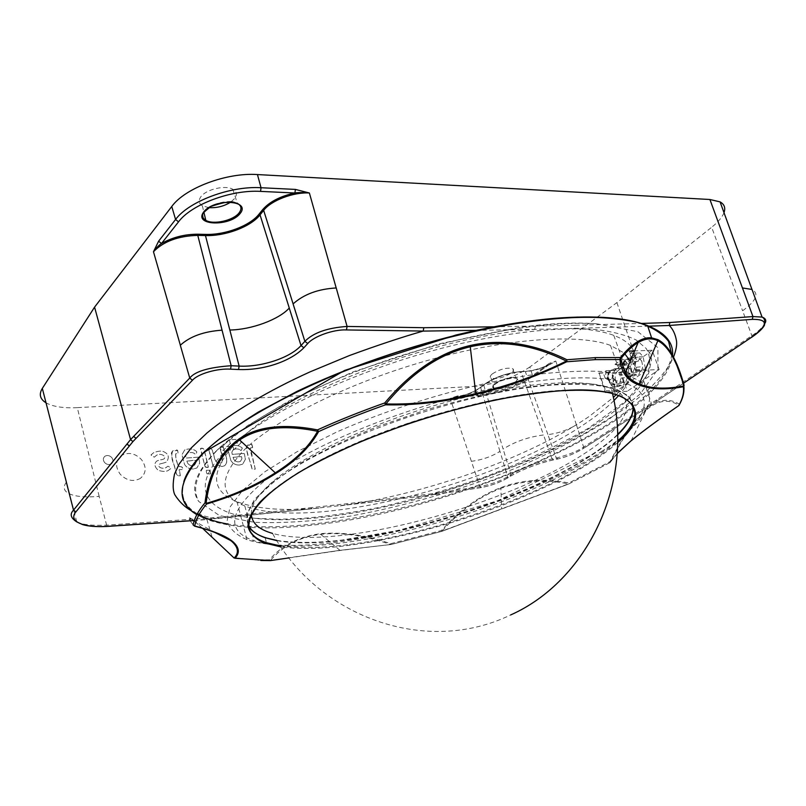 <?xml version="1.0" encoding="UTF-8"?>
<svg xmlns="http://www.w3.org/2000/svg" width="806" height="806" viewBox="0 0 806 806"><rect width="100%" height="100%" fill="white"/><g stroke="black" fill="none" stroke-linecap="round" stroke-linejoin="round"><path stroke-width="0.6" stroke-dasharray="4.03 3.02" d="M215.655 451.582C245.367 421.86 310.945 385.973 388.2 359.909C465.445 333.885 546.357 320.546 596.783 323.79L637.838 331.699L657.908 347.638L657.898 369.128L640.448 393.751L608.923 419.412C582.204 436.479 551.596 452.539 517.109 467.611C462.644 489.454 407.393 505.553 351.345 515.911C315.529 521.27 283.198 523.416 254.353 522.328L219.484 515.558L198.78 501.493C189.884 489.111 195.505 472.477 215.655 451.582M613.971 400.552C606.616 407.876 597.508 415.231 586.647 422.626C498.753 483.61 311.096 531.799 244.802 505.916C218.567 495.64 218.567 476.779 244.823 449.305C275.954 419.1 349.28 382.497 428.016 360.322C506.783 338.107 578.95 333.452 610.454 345.381L624.247 353.068M630.282 361.148C634 371.103 630.171 382.518 618.807 395.393M599.795 421.609C641.788 393.459 657.293 369.118 646.301 348.585L636.156 339.991C626.433 335.236 613.547 331.8 597.498 329.684C562.931 326.662 513.684 331.437 458.987 343.991C361.612 366.77 262.756 413.438 225.63 450.806C187.133 488.587 206.699 513.19 255.149 518.329C344.767 528.625 513.11 480.406 599.795 421.609M290.251 463.4C335.105 436.378 406.204 408.632 473.132 392.734C540.111 376.865 596.793 373.984 623.844 382.739C661.394 394.769 643.964 425.618 597.871 454.987C508.415 513.664 319.881 563.001 254.071 540.776C224.451 530.57 228.844 509.876 267.239 478.693M679.408 404.642L679.347 404.138C668.607 397.62 657.484 399.403 645.989 409.468C634.594 419.452 622.675 436.792 610.233 461.495L568.865 482.975C544.322 478.17 521.593 479.741 500.697 487.69C479.802 495.579 460.035 509.866 441.406 530.55L390.618 543.697C366.186 535.063 342.641 531.738 319.972 533.713C298.019 537.088 281.173 545.793 269.436 559.827C256.177 559.908 244.289 559.112 233.78 557.46L194.83 521.401C187.476 515.457 186.921 516.656 193.148 524.988M289.011 557.913L340.404 550.407L391.142 544.483L339.951 550.327L270.393 560.422C283.531 545.461 300.185 536.766 320.355 534.358C340.464 531.98 363.828 535.325 390.447 544.403L390.618 543.697L391.122 544.493L441.728 531.376L568.714 484.003L609.91 462.634L617.164 453.516M617.608 442.595C594.294 463.369 556.12 484.174 503.075 505.03C450.534 525.22 391.847 539.839 349.683 545.249C324.032 548.795 301.132 549.36 280.982 546.952M500.697 487.69L500.838 488.376C521.825 480.436 544.352 478.945 568.432 483.892L442.121 531.023C460.317 510.53 479.892 496.315 500.838 488.376L501.735 508.798L441.769 531.366M631.118 440.801L645.959 410.325C657.484 400.28 668.496 398.607 678.995 405.307C659.419 418.868 643.49 430.646 631.219 440.64C619.441 450.766 612.55 457.909 610.515 462.06C622.716 437.598 634.534 420.359 645.959 410.325L645.989 409.468M194.458 526.086L193.964 525.955C187.627 517.512 188.11 516.243 195.435 522.157L202.689 528.414M684.072 385.187L684.052 385.097C684.868 390.95 683.297 397.298 679.347 404.138L678.964 405.428M609.951 462.614L610.233 461.495L610.061 462.553M609.951 462.624L568.734 483.993L568.865 482.975L568.693 484.013L501.735 508.798M441.728 531.376L441.406 530.55L441.738 531.376L391.142 544.483M233.8 557.712L214.769 539.385M233.78 557.621L260.842 560.492M390.86 544.513L339.951 550.337L286.11 558.336M270.111 560.593L269.436 559.827L270.463 560.593M252.429 447.622L250.444 447.965C249.669 449.446 249.256 446.746 253.094 460.357L255.29 469.152L252.137 469.163L248.792 457.586C245.931 447.713 245.669 447.572 247.644 445.114C252.671 443.844 250.918 444.438 252.046 444.62L252.429 447.622M239.584 465.022C235.866 465.253 232.964 463.752 230.879 460.548L228.269 451.108L230.879 446.403C235.312 444.731 239.12 445.295 242.314 448.086L241.206 450.463L240.541 450.332C239.533 448.982 237.176 448.63 233.458 449.264L231.866 452.136L232.188 454.362L238.032 453.959C246.767 453.234 243.261 453.556 244.419 453.929L245.377 459.339L242.687 464.125L239.584 465.022L242.687 464.125L245.377 459.339L244.419 453.929C243.261 453.556 246.767 453.234 238.032 453.959L232.188 454.362L231.866 452.136L233.458 449.264C237.176 448.63 239.533 448.982 240.541 450.332L241.206 450.463L242.314 448.086C239.12 445.295 235.312 444.731 230.879 446.403L228.269 451.108L230.879 460.548C232.964 463.752 235.866 465.253 239.584 465.022L239.584 465.022M222.003 466.523L216.31 464.689L216.502 466.503C214.638 467.44 213.378 466.896 212.734 464.881L208.573 447.824L211.676 447.975L214.9 459.551C216.562 462.392 218.869 463.46 221.821 462.785L222.516 457.314L219.766 447.411L223.262 447.149L226.244 457.798C227.201 460.831 226.677 463.49 224.652 465.747L222.003 466.523L224.642 465.737C227.272 463.027 227.564 459.531 225.529 455.229C224.068 452.136 224.703 445.244 219.988 447.048C222.164 452.7 222.768 457.929 221.781 462.725C211.343 466.372 216.25 447.048 208.391 447.904L211.031 458.725C212.391 461.727 211.787 468.175 216.482 466.493L216.31 464.689L222.003 466.523M210.306 473.938L207.001 473.797L206.346 470.281L209.802 470.251L210.517 473.878C210.769 470.795 209.449 469.576 206.558 470.21L206.346 470.281C206.074 473.344 207.394 474.563 210.316 473.938M208.391 467.238L205.248 467.087L201.611 453.859L200.442 448.489L203.747 448.499L208.391 467.238L205.933 456.297C204.512 453.335 205.308 446.977 200.674 448.418L203.112 459.329C204.533 462.281 203.716 468.719 208.381 467.238M193.531 468.951C189.642 469.193 186.639 467.671 184.514 464.387L181.954 454.735L184.655 449.98C189.329 448.176 193.339 448.72 196.664 451.612C196.996 452.186 196.604 453.002 195.485 454.04L194.77 453.919C193.722 452.509 191.244 452.166 187.335 452.871L185.702 455.773L185.995 458.06L192.1 457.637C201.228 456.881 197.561 457.214 198.77 457.586L199.676 463.128L196.896 467.964L193.531 468.951L196.896 467.964L199.676 463.128L198.77 457.586C197.561 457.214 201.228 456.881 192.1 457.637L185.995 458.06L185.702 455.773L187.335 452.871C191.244 452.166 193.722 452.509 194.77 453.919L195.485 454.04C196.604 453.002 196.996 452.186 196.664 451.612C193.339 448.72 189.329 448.176 184.655 449.98L181.954 454.735L184.514 464.387C186.639 467.671 189.642 469.193 193.531 468.951L193.531 468.951M182.196 469.475L179.103 469.747L180.353 475.742L176.977 475.792L173.844 464.246C170.973 453.627 170.65 453.516 172.726 450.876C178.156 449.426 176.403 450.121 177.552 450.272L178.126 453.325L175.718 453.788L175.839 457.647L178.247 466.674L180.03 466.583C182.277 466.704 183.073 467.641 182.428 469.404L182.428 469.404C183.335 464.77 176.726 468.417 177.37 463.379C176.04 459.964 175.486 456.77 175.718 453.788L178.126 453.325L177.683 450.524L172.726 450.876C171.144 454.916 171.547 459.511 173.945 464.639C175.899 468.437 174.67 477.051 180.353 475.742L179.395 469.717L182.196 469.475M163.86 462.936L159.598 464.044C156.102 466.573 163.215 470.2 166.741 467.037L167.88 466.231C169.149 466.533 171.517 468.498 170.519 468.729L168.877 469.999C166.711 471.792 163.134 471.883 158.127 470.271C154.349 466.563 153.926 463.47 156.878 461.012C162.208 458.896 159.931 460.538 163.9 458.967C167.336 456.367 159.991 452.307 156.142 455.602L154.299 457.173L151.347 455.319C152.163 453.899 148.969 456.629 153.593 452.74C158.711 450.675 162.53 450.584 165.079 452.468C168.736 454.443 169.25 457.617 166.641 461.979L163.86 462.936L166.641 461.979C169.25 457.617 168.736 454.443 165.079 452.468C162.53 450.584 158.711 450.675 153.593 452.74C148.969 456.629 152.163 453.899 151.347 455.319L154.299 457.173L156.142 455.602C159.991 452.307 167.336 456.367 163.9 458.967C159.931 460.538 162.208 458.896 156.878 461.012C153.926 463.47 154.349 466.563 158.127 470.271C163.134 471.883 166.711 471.792 168.877 469.999L170.519 468.729C171.517 468.498 169.149 466.533 167.88 466.231L166.741 467.037C164.696 469.555 156.485 468.024 159.598 464.044L163.86 462.936M140.597 478.18L139.821 478.693C133 481.978 126.512 480.537 120.336 474.371C115.067 467.006 115.399 460.76 121.313 455.622L121.787 455.309C128.698 451.914 135.247 453.325 141.423 459.541C146.652 466.765 146.38 472.981 140.597 478.18C146.38 472.981 146.652 466.765 141.423 459.541C135.247 453.325 128.698 451.914 121.787 455.309L121.313 455.622C115.399 460.76 115.067 467.006 120.346 474.371C126.512 480.537 133 481.978 139.821 478.693L140.597 478.18M457.375 395.978L450.151 398.396L458.282 396.905L457.375 395.978L477.263 394.819L478.643 395.575C498.35 393.6 516.072 387.424 531.819 377.047L549.561 364.383L548.685 364.927L549.067 363.496L532.575 375.546L529.864 366.982L616.892 302.603L711.658 227.272L742.588 310.763M99.168 496.355L77.285 407.645L474.351 386.376L477.263 394.819C497.755 392.774 516.193 386.346 532.575 375.546L531.819 377.047M111.419 463.823C113.404 462.09 113.525 460.004 111.762 457.566C109.656 455.461 107.42 454.987 105.072 456.156L104.941 456.246C102.936 457.969 102.805 460.055 104.579 462.513C106.684 464.609 108.901 465.082 111.248 463.934L111.248 463.934C108.901 465.072 106.674 464.599 104.579 462.513C102.825 460.065 102.946 457.969 104.941 456.246L105.072 456.156C107.43 454.997 109.656 455.471 111.762 457.566C113.505 460.004 113.394 462.08 111.419 463.823L111.419 463.823M598.657 373.218L621.063 372.11L627.229 391.263L605.225 392.613L598.999 372.976L606.122 391.988L616.026 391.384L645.808 370.78L635.823 371.274L636.75 370.629L659.147 369.521L627.249 391.263M605.225 392.613L606.122 391.988M630.967 346.459C627.31 342.046 621.577 338.349 613.759 335.377C603.644 331.558 590.254 329.261 573.59 328.475L535.809 329.352C437.517 335.538 287.893 392.24 240.138 439.21L229.277 439.804L222.113 446.907L232.904 446.282C209.872 472.961 211.222 491.428 236.944 501.675C255.321 508.626 280.74 510.933 313.222 508.576L320.808 508.062M535.809 329.362L476.185 330.369M191.415 510.752L202.8 515.558L214.839 518.822L312.134 508.737M573.59 328.475L574.789 328.354M493.625 326.833L575.454 325.261L574.799 328.374L648.981 326.168M535.385 326.118L534.731 329.291M313.222 508.576L346.761 504.878C430.152 492.748 530.257 456.851 589.176 416.46L613.356 397.418M616.328 394.567C635.178 376.18 640.276 360.423 631.622 347.275M346.761 504.878L432.651 494.894M765.237 322.904C762.597 327.438 758.124 331.689 751.847 335.669L656.628 399.887L656.185 401.549L583.03 448.67C575.131 453.415 566.769 456.831 557.933 458.936L553.702 459.803C537.924 463.369 523.396 468.88 510.117 476.316L506.833 478.361C499.418 482.623 490.935 485.675 481.373 487.529L432.963 494.824L480.547 479.449L527.215 461.254L568.331 442.061L585.599 432.882L620.015 411.765C632.106 403.121 641.828 395.454 649.173 388.774C661.414 376.825 669.524 366.287 673.514 357.159M311.791 508.808L310.824 507.699L213.691 517.714L106.251 525.159C92.025 525.764 82.232 524.686 76.892 521.945L76.751 521.885M340.213 505.876L347.406 504.888L346.358 503.8L310.824 507.699M598.999 372.976L603.231 372.765L606.102 370.71L614.494 370.307L623.36 363.99L614.958 364.372L621.214 359.879L629.637 359.526L638.755 353.038L630.312 353.36L633.325 351.204L629.385 351.114L636.75 370.629M633.899 350.953L652.165 350.257L659.127 369.521M492.365 373.853C499.942 369.118 506.682 367.365 512.596 368.584C514.137 369.541 513.714 370.992 511.306 372.956C503.609 377.702 496.859 379.414 491.076 378.095C489.655 377.158 490.088 375.747 492.365 373.853M208.875 207.646L202.356 205.802C198.82 203.586 198.276 200.654 200.704 197.007C205.651 189.45 225.206 184.755 232.823 189.259C236.783 191.566 237.407 194.639 234.697 198.467L230.768 202.064M724 212.643C722.236 217.227 718.116 222.103 711.658 227.272M529.864 366.982C513.452 377.933 494.955 384.402 474.351 386.376M77.285 407.645C63.654 408.31 53.317 406.748 46.285 402.97L46.023 402.809M499.942 451.34L480.638 387.565L483.721 385.127L503.135 449.073C514.893 441.628 528.353 436.933 543.526 434.978L521.008 371.868L525.049 371.354C532.857 370.81 541.038 368.483 549.591 364.352L555.787 361.038L549.067 363.496M616.892 302.603L636.952 361.31L652.165 350.257M621.063 372.11L636.952 361.31M471.379 461.304L450.151 398.396C461.898 397.177 472.064 393.57 480.638 387.565L483.721 385.127C494.41 377.682 506.833 373.259 521.008 371.868L524.867 371.415C532.282 370.921 540.101 368.785 548.322 365.007L532.182 376.966C516.233 387.485 498.229 393.741 478.17 395.736L457.002 397.096C466.765 394.92 474.704 391.585 480.789 387.071L480.92 387.041C475.328 391.232 467.933 394.466 458.745 396.743L478.643 395.575M635.823 371.274L629.043 351.366M240.138 439.21L241.085 442.736L230.274 443.542L223.101 450.614L222.113 446.907M230.274 443.542L229.277 439.804M232.904 446.282L233.841 449.778L223.101 450.614M241.085 442.736L233.841 449.778M193.712 520.515L311.811 508.848M656.104 401.579L683.075 383.535L650.956 405.045L651.369 403.403L643.551 380.513M656.628 399.887L583.615 447.048C578.053 450.977 568.945 454.644 556.301 458.06L552.08 458.926C536.867 462.443 523.134 467.671 510.903 474.613L507.629 476.668C500.869 480.88 491.63 484.194 479.913 486.612L431.603 493.856L346.358 503.8M193.803 520.585L214.507 518.933L213.691 517.714M432.631 494.894L431.603 493.856M601.397 451.582C649.142 421.125 667.529 388.835 628.418 376.13L603.644 371.556C582.627 370.458 557.651 371.717 528.736 375.344C468.377 384.543 396.099 405.811 337.019 431.865L297.041 451.733L265.174 471.57L242.687 490.27L230.063 506.954L227.101 520.968C229.609 528.877 236.239 535.093 246.989 539.637C315.227 562.89 508.908 512.294 601.397 451.582M251.291 514.077C251.029 505.523 257.608 495.227 271.007 483.177C301.444 456.015 371.989 422.606 445.758 402.325C519.558 382.004 585.146 377.682 611.341 388.573C640.629 400.36 625.194 427.18 585.106 453.143C505.281 506.299 335.618 551.465 272.468 533.37C317.967 615.996 424.722 656.547 510.682 614.938M616.026 391.384L615.401 390.235L605.306 390.839M635.44 371.435L641.475 370.851L639.722 372.07C639.269 374.528 638.251 375.546 636.7 375.122L636.125 374.568L634.393 375.777L627.955 376.049L626.282 374.337L623.945 367.566C623.411 364.09 624.217 361.451 626.343 359.657L630.02 357.854L634.372 361.652L636.397 367.254L635.44 371.435L633.083 373.077L630.483 369.108L628.418 368.695L628.065 363.718L625.537 361.33L623.995 361.763L622.635 367.566L626.594 371.838L624.539 371.435L625.839 373.017C628.045 373.228 628.902 371.788 628.418 368.695M641.475 370.851L642.856 366.649L636.397 367.254M634.372 361.652L641.677 360.987L642.856 366.649M641.677 360.987L638.15 357.129L627.854 358.579M624.418 369.833L622.182 367.586L623.471 361.844L625.295 359.96L633.395 359.738L636.075 357.844M633.395 359.738C630.897 361.934 629.949 364.967 630.534 368.816L624.287 368.785M626.282 374.337L631.813 374.347L630.534 368.816M631.813 374.347L633.184 376.049L634.393 375.777M619.985 382.215L625.98 381.611L624.277 382.8C623.834 385.197 622.867 386.195 621.355 385.792L620.771 385.228L619.089 386.406L612.741 386.709L611.069 385.006L608.822 378.508C608.228 375.002 608.983 372.342 611.099 370.528L614.625 368.785L618.927 372.574L620.912 378.105L619.985 382.215L617.688 383.817L615.089 379.918L613.044 379.525L612.701 374.609L610.192 372.231L608.732 372.654L607.422 378.346L611.311 382.578L609.265 382.195L610.575 383.787C612.691 383.958 613.517 382.538 613.044 379.525M625.98 381.611L627.33 377.47L620.912 378.105M618.927 372.574L626.191 371.878L627.33 377.47M626.191 371.878L622.716 368.03L612.58 369.48M611.099 370.528L618.142 370.559L620.741 368.715M618.142 370.559C615.703 372.704 614.777 375.687 615.351 379.495L609.114 379.505M611.069 385.006L616.58 384.976L615.351 379.495M616.58 384.976L617.95 386.679L619.089 386.406M606.102 370.71L605.266 378.508L612.832 378.105L614.494 370.307M623.36 363.99L626.534 364.997L629.637 359.526M638.755 353.038L639.833 352.968L643.087 356.756L645.808 370.78M612.832 378.105L615.401 390.235M605.266 378.508L603.231 372.765M643.087 356.756L635.45 357.068L633.325 351.204M621.214 359.879L619.854 363.798L618.514 365.36L614.958 364.372M635.45 357.068L631.461 353.29L630.312 353.36M620.771 385.228L616.207 384.845L613.93 386.437M617.688 383.817L624.277 382.8M611.311 382.578L616.207 384.845M636.125 374.568L631.572 374.135L629.224 375.767M633.083 373.077L639.722 372.07M626.594 371.838L631.572 374.135M609.165 380.613L609.265 382.195M608.711 380.634L606.968 378.377L608.208 372.725L609.749 372.251L612.248 374.629L612.489 377.964M615.089 379.918L612.943 377.943M623.975 369.863L624.539 371.435M623.471 361.844L625.093 361.35L627.612 363.738L627.854 367.123M630.483 369.108L628.307 367.103M196.08 462.523L194.548 465.173C191.838 466.331 189.541 465.687 187.667 463.218C189.541 465.687 191.828 466.331 194.548 465.173L196.08 462.523L195.727 460.347L186.841 461.072C189.803 461.647 196.039 458.302 196.08 462.523L196.08 462.523M187.667 463.218L186.841 461.072L187.667 463.218M241.931 458.745L240.44 461.364C237.861 462.443 235.674 461.788 233.871 459.41C235.674 461.798 237.861 462.443 240.44 461.364L241.931 458.745L241.558 456.619L233.045 457.314C235.896 457.879 241.83 454.614 241.931 458.745L241.931 458.745M233.871 459.41L233.045 457.314L233.871 459.41M252.469 447.622L252.631 447.562C252.439 444.408 250.777 443.592 247.644 445.114C244.48 451.703 250.998 461.133 252.026 468.931L255.29 469.142L250.444 447.965L252.469 447.622M671.69 354.318C668.114 393.429 586.98 444.892 493.635 479.681C399.826 514.51 291.853 534.449 227.816 524.051M197.319 513.775C175.748 501.05 177.904 480.628 203.767 452.509M276.649 540.342C348.121 552.956 510.923 507.851 590.183 455.733C601.205 448.589 610.333 441.537 617.567 434.595M633.536 406.808L628.599 395.937L614.243 388.029L590.405 383.787C570.013 382.931 545.763 384.432 517.664 388.28C487.942 393.509 457.022 400.834 424.923 410.234L378.286 426.384C348.635 438.383 322.43 450.806 299.701 463.641L272.297 482.26L254.545 499.398L246.676 514.208L248.298 526.127M196.845 514.651L206.91 519.497C233.357 528.605 270.131 530.308 317.232 524.615C460.669 508.939 664.184 420.772 672.567 355.436M339.951 550.327L319.972 533.713M214.94 532.504L194.83 521.401M615.502 394.245C602.938 390.346 584.914 389.026 561.419 390.295C507.659 393.328 427.885 413.055 363.264 440.026C298.552 467.006 256.227 497.564 249.588 517.845M280.276 545.914C298.865 548.574 322.047 548.08 349.824 544.433C443.421 532.544 570.376 485.081 617.618 441.335M248.238 524.746C244.188 515.306 250.495 503.035 267.159 487.942C312.547 444.187 469.948 387.777 559.475 384.724C582.97 383.535 601.004 384.936 613.567 388.935C625.285 392.794 631.713 398.345 632.881 405.589M617.577 434.968C610.323 442 601.095 449.133 589.911 456.387C510.712 508.435 347.688 553.5 276.841 540.645M349.683 545.249L349.824 544.433M576.401 424.822L555.787 361.038C546.589 367.093 536.443 370.639 525.361 371.667L547.909 434.605M524.867 371.415L520.525 371.616C506.642 372.987 494.471 377.309 484.003 384.603L480.92 387.041M515.366 382.941C506.249 390.054 485.756 391.232 494.975 384.019C504.224 376.734 524.928 375.727 515.366 382.941M232.823 189.259L237.347 203.364C228.39 198.095 204.512 205.459 202.79 214.033M514.772 382.487C517.271 380.482 517.724 379.001 516.132 378.054C510.732 374.75 487.66 384.915 493.897 387.817C499.851 389.107 506.813 387.333 514.772 382.487M557.933 458.936L556.301 458.06L547.899 434.615C558.175 433.346 567.686 430.082 576.431 424.822L583.615 447.048L583.191 448.62L650.936 405.055M481.373 487.529L479.913 486.612L471.369 461.314C482.27 459.863 491.801 456.539 499.962 451.34L507.629 476.668L507.085 478.29L510.339 476.245L510.903 474.613L503.146 449.073M751.706 337.24L751.847 335.669L742.618 310.763C756.27 300.749 759.383 293.646 751.958 289.465M66.344 482.19C62.707 487.267 63.785 491.197 69.588 493.957C76.217 496.718 86.071 497.524 99.148 496.365L106.966 526.449M520.525 371.616L520.696 371.566C506.702 372.926 494.431 377.279 483.872 384.643L484.003 384.603M575.454 325.261L641.435 323.438M553.702 459.803L552.08 458.926L543.526 434.978M506.833 478.361L507.085 478.29C499.529 482.643 490.864 485.756 481.081 487.63L432.651 494.924M510.117 476.316L510.359 476.245C523.316 469.001 537.673 463.551 553.42 459.914L557.651 459.047C566.709 456.891 575.222 453.415 583.181 448.62L583.03 448.67M646.916 407.655L647.299 406.043M635.652 369.622L645.838 369.128M627.945 363.435L619.854 363.798M617.98 365.138L626.061 364.765M211.988 536.786L206.91 519.497C186.791 511.578 179.103 498.924 183.828 481.535M265.144 537.693L266.443 542.7M632.519 412.783C635.541 401.65 629.224 393.701 613.567 388.935L615.512 394.245L609.386 392.804M276.66 540.363C294.512 543.133 316.103 543.063 341.432 540.171L399.01 530.318L497.886 500.637L590.083 455.763C601.175 448.569 610.333 441.487 617.567 434.505M617.154 453.667L610.031 462.573M244.802 505.916L254.071 540.776M610.454 345.381L623.844 382.739M596.783 323.79C579.766 322.491 560.553 322.904 539.164 325.03L520.424 327.256L438.645 343.92L353.068 371.878L288.88 400.985L247.402 425.739L217.741 449.708C197.48 470.382 191.163 487.65 198.78 501.493M255.149 518.329L279.44 519.265L301.605 518.5C325.423 516.515 350.6 512.959 377.137 507.83C412.017 500.022 447.804 489.766 484.497 477.061C520.495 463.329 555.032 447.108 588.128 428.429L626.736 400.38L648.639 373.369L651.591 359.325L649.979 353.502L646.301 348.585M202.356 205.802L203.858 212.119M491.076 378.095L493.897 387.817L493.081 387.343L493.554 385.5C496.657 382.79 500.828 380.603 506.087 378.931C515.81 377.057 513.15 378.024 514.621 377.843L516.132 378.054L512.596 368.584M69.628 493.947L46.285 402.97M76.741 521.885L69.578 493.957M347.366 504.929L432.631 494.924M236.944 501.675L246.989 539.637M613.759 335.377L628.418 376.13M626.605 364.997L618.514 365.36M639.763 352.968L631.461 353.29M624.297 363.929L615.996 364.302M610.555 383.777L614.555 384.522M621.537 385.842L618.393 385.248M614.565 368.795L622.474 368.05M612.701 386.709L617.99 386.679M625.829 373.007L629.798 373.783M636.871 375.163L633.859 374.578M629.949 357.864L637.899 357.159M627.914 376.049L633.224 376.049M608.822 378.508C607.23 379.686 607.815 370.679 610.061 370.841L613.406 369.017M628.73 358.096L625.295 359.96C622.605 364.302 622.151 366.841 623.945 367.566M612.51 393.509L611.341 388.573"/><path stroke-width="1.21" d="M624.247 353.068L630.282 361.148M618.807 395.393L613.971 400.552M267.239 478.693L290.251 463.4M617.164 453.516L630.655 441.114C642.432 431.462 658.442 419.634 678.692 405.64C682.611 398.889 684.163 392.593 683.347 386.759C664.95 390.064 650.11 389.449 638.826 384.905C627.501 380.906 621.204 372.443 619.935 359.526L595.12 359.637L566.759 361.773C537.159 376.271 506.853 387.132 475.842 394.356C445.033 401.993 414.929 405.478 385.51 404.824L385.893 403.927C414.193 404.753 444.187 401.287 475.852 393.55C507.629 386.064 537.803 375.243 566.366 361.088C533.25 344.585 501.251 339.8 470.382 346.741C439.562 353.925 411.403 372.987 385.893 403.927L384.734 402.96C410.909 371.768 439.371 352.625 470.12 345.522C500.919 338.55 533.199 343.296 566.95 359.738L595.453 357.622L620.398 357.542C632.156 343.386 642.553 336.817 651.601 337.845L657.918 339.648C668.456 345.099 677.161 360.252 684.052 385.097L684.062 385.52M193.148 524.988L194.73 526.046L193.148 524.988C194.246 518.389 198.195 510.994 205.006 502.803L206.064 503.428C232.078 495.892 255.079 485.746 275.068 472.981C295.006 460.518 309.172 446.615 317.554 431.281C283.954 424.47 257.9 427.442 239.372 440.177C220.894 453.083 209.792 474.17 206.064 503.428L205.006 502.803C208.391 474.502 219.625 453.294 238.737 439.169C257.154 426.404 283.42 423.301 317.524 429.88C338.52 420.359 360.927 411.382 384.734 402.96L385.51 404.824C361.672 413.256 339.386 422.173 318.642 431.583C309.716 447.401 295.47 461.344 275.934 473.414C256.56 485.968 233.458 496.164 206.598 504.012C199.938 511.881 195.979 519.225 194.73 526.046C213.62 530.952 226.305 536.131 232.773 541.592C239.291 547.355 240.037 552.906 235.02 558.266L270.484 560.583L289.011 557.913M280.982 546.952L263.764 542.781C254.887 538.63 249.608 533.139 247.926 526.298C248.51 518.802 252.651 510.601 260.348 501.685C269.406 492.788 282.191 483.086 298.704 472.558C317.695 461.566 340.192 450.494 366.176 439.341L407.886 423.765C437.084 414.324 465.465 406.536 493.02 400.411C519.155 395.403 542.196 392.149 562.155 390.648C632.68 385.006 655.157 411.785 617.608 442.595M638.826 384.905L657.857 340.747C651.873 337.774 645.304 338.369 638.14 342.54L637.929 342.661C632.559 345.875 626.816 351.255 620.711 358.811L625.255 373.087C628.408 377.923 633.153 381.611 639.49 384.14C651.218 388.714 665.978 389.338 683.76 385.993C677.05 361.32 668.416 346.237 657.857 340.747L657.918 339.648M202.689 528.414L234.143 558.044C239.15 552.936 238.385 547.405 231.846 541.471C225.055 535.94 212.593 530.811 194.458 526.086M625.194 372.976L620.57 359.023L619.935 359.526L620.398 357.542L620.741 358.499C626.514 351.275 632.236 345.986 637.919 342.661M566.759 361.773L566.95 359.738L566.759 361.773M684.072 385.187L683.347 386.759L684.042 385.57L675.337 361.199C670.481 350.852 664.698 343.779 657.978 339.981L651.752 337.855M684.042 385.48L683.77 386.417C684.495 392.32 682.873 398.688 678.914 405.509L679.408 404.642M317.554 431.281L318.642 431.583L317.524 429.88L317.554 431.281M270.131 560.593L286.11 558.336M476.185 330.369L423.15 331.095M76.751 521.885C70.676 517.976 69.598 514.067 73.517 510.138L130.562 439.613L189.742 378.054C194.881 371.455 208.683 367.335 231.161 365.723L239.14 366.095C261.9 367.335 290.452 357.532 301.021 345.573L304.88 341.341C313.302 332.777 327.367 327.81 347.084 326.44L423.805 327.71L423.21 331.065C402.647 336.918 378.095 345.069 349.532 355.506L310.058 371.868C268.781 390.547 231.453 412.612 206.93 433.024L191.304 447.874L179.103 464.085L174.499 474.119C172.635 483.489 172.746 490.36 174.811 494.743C179.315 501.826 184.846 507.165 191.415 510.752M613.356 397.418L616.328 394.567M631.622 347.275L630.967 346.459M673.514 357.159C676.224 349.945 677.181 344.313 676.385 340.243C675.216 333.936 672.839 329.009 669.262 325.443M751.252 337.472L683.075 383.535L751.252 337.472C768.32 325.171 768.672 319.136 752.31 319.357L669.212 325.473L648.981 326.168M629.385 351.114L633.899 350.953M230.768 202.064C224.139 206.255 216.834 208.109 208.875 207.646M158.591 241.226L161.502 243.503C172.575 237.286 184.715 234.183 197.903 234.214L205.601 234.405C225.227 235.1 250.132 225.7 259.069 214.114L262.685 209.6C269.567 201.742 280.307 196.201 294.915 192.997L295.409 189.41L309.383 192.997C302.633 192.412 297.817 192.412 294.915 192.997L260.56 191.385C231.282 189.531 191.385 204.432 178.539 221.831L161.502 243.503C159.286 244.812 156.606 247.563 153.472 251.744L158.591 241.226L175.577 219.484L171.759 206.497L94.574 307.136L42.325 388.401L66.374 482.139M171.759 206.497C185.037 188.02 226.778 172.363 257.446 174.559L261.033 187.727L295.409 189.41M709.905 199.495L720.07 201.873L751.968 289.455L742.437 287.944L709.905 199.495L257.446 174.559M720.07 201.873C724.382 204.291 725.692 207.877 724 212.643M46.023 402.809C39.998 399.111 38.759 394.305 42.325 388.401M94.574 307.136L122.391 409.388M641.435 323.438L669.857 322.521L752.955 316.567L762.063 317.07C765.438 318.299 766.506 320.244 765.237 322.904M423.18 331.065L346.469 329.936C333.795 329.231 313.736 336.374 307.741 343.547L303.872 347.759C290.533 361.35 263.935 370.518 238.516 369.521L230.536 369.158C217.469 368.201 197.843 373.843 192.433 380.291L132.909 441.607L130.562 439.613L122.351 409.438M132.909 441.607L75.905 511.891C67.825 521.331 83.471 528.011 107.279 526.328L193.712 520.515M669.857 322.521L669.222 325.443M272.468 533.37C258.907 529.562 251.855 523.134 251.291 514.077M203.767 452.509C217.68 439.482 235.866 426.001 258.313 412.057L297.001 391.394C353.915 364.231 424.51 340.827 489.564 327.679C521.371 321.987 550.548 318.461 577.086 317.101C601.598 316.99 622.151 318.844 638.745 322.672C652.9 327.488 662.844 333.734 668.577 341.412L671.69 354.318M227.816 524.051C215.293 521.885 205.127 518.46 197.319 513.775M617.567 434.595C628.217 424.359 633.536 415.1 633.536 406.808M248.298 526.127C252.711 533.119 262.162 537.854 276.649 540.342M672.567 355.436C673.655 342.701 665.323 332.767 647.591 325.624C632.367 319.781 610.626 317.03 582.385 317.363C525.341 318.269 443.31 334.933 368.402 362.015C293.495 389.147 232.007 424.178 203.253 453.315C177.33 481.484 175.194 501.937 196.845 514.651M232.773 541.592L214.94 532.504M275.934 473.414L238.737 439.169M475.842 394.356L470.12 345.522M249.588 517.845C246.152 529.552 251.764 537.834 266.423 542.69L280.276 545.914M632.881 405.589C634 414.193 628.902 423.986 617.577 434.968M276.841 540.645L265.144 537.693C256.348 534.69 250.716 530.368 248.238 524.746M617.618 441.335C639.662 421.044 640.488 405.902 620.096 395.887M595.12 359.637L595.463 357.622M180.353 345.21L153.472 251.744C163.457 241.417 178.217 235.957 197.772 235.372L222.063 330.188M240.198 213.439C230.073 226.808 193.48 225.801 203.555 212.129C213.792 198.185 251.24 199.838 240.198 213.439M293.112 303.892L263.653 210.356C271.169 200.462 293.394 191.989 309.383 192.997L336.193 287.964C318.118 289.001 303.741 294.311 293.092 303.912L304.88 341.341L307.741 343.547M262.685 209.6L263.653 210.356L260.036 214.87L289.283 308.063M229.821 330.037L205.47 235.564L197.772 235.372L197.903 234.214M239.231 212.693C242.042 208.784 241.417 205.681 237.347 203.364C233.206 203.938 237.055 197.923 211.041 206.396C204.936 211.112 202.125 213.852 202.588 214.638L203.041 218.214L205.812 220.32C213.439 225.096 233.71 220.441 239.231 212.693M202.79 214.033C202.105 216.653 203.112 218.748 205.812 220.32L203.858 212.119M230.536 369.158L231.161 365.723L222.053 330.178C203.868 331.417 189.954 336.445 180.312 345.25L189.742 378.054L192.433 380.291M303.872 347.759L301.021 345.573L289.253 308.063C278.866 319.619 251.351 329.735 229.841 330.017L239.14 366.095L238.516 369.521M259.069 214.114L260.036 214.87C250.898 226.677 225.499 236.269 205.47 235.564L205.601 234.405M178.539 221.831L175.577 219.484C188.896 201.309 230.516 185.743 261.033 187.727L260.56 191.385M752.31 319.357L752.955 316.567L742.437 287.944M336.223 287.964L347.084 326.44L346.469 329.936M423.805 327.71L493.625 326.833M66.344 482.19L73.517 510.138L75.905 511.891M129.363 446L126.995 444.056M133.695 436.378L136.033 438.404M638.13 342.53L625.255 373.087M651.601 337.835L647.591 325.624C627.108 317.564 596.027 315.136 554.337 318.34C530.449 320.435 504.637 324.395 476.92 330.208L456.055 334.984L344.646 370.407L203.525 452.579C193.148 463.158 186.579 472.81 183.828 481.535M561.994 390.729C581.72 389.671 597.518 390.366 609.386 392.804M561.863 390.739C495.871 394.517 392.139 422.979 317.997 461.757C246.596 499.529 232.622 533.209 266.443 542.69M617.567 434.505C625.587 426.747 630.564 419.503 632.519 412.783M265.144 537.693L276.66 540.363M678.773 405.62C658.683 419.543 642.704 431.361 630.826 441.053M630.806 441.053L617.154 453.667M260.842 560.492L270.141 560.593M762.063 317.06L752.008 289.445M76.892 521.945L82.565 524.575C88.297 526.328 96.438 526.953 106.976 526.449M107.127 526.439L193.803 520.585M751.464 337.412C758.134 332.868 762.436 328.868 764.39 325.402C765.368 320.99 764.582 318.219 762.033 317.08M510.682 614.938C586.929 580.975 634.12 483.943 612.51 393.509"/></g></svg>

